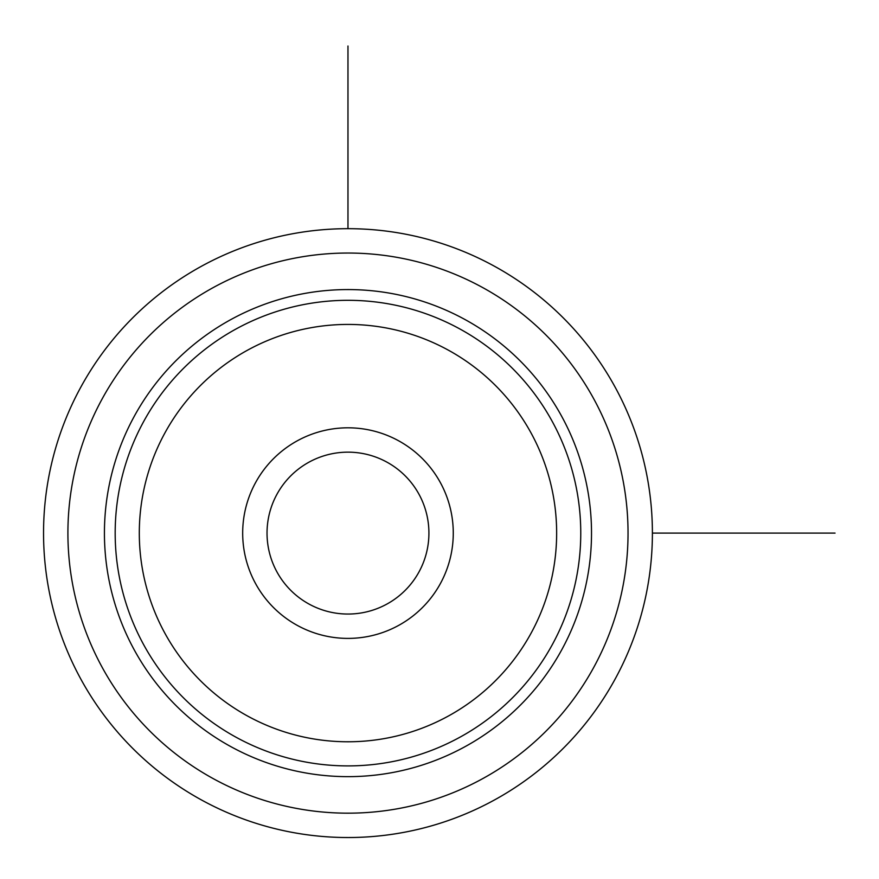 <?xml version="1.0" encoding="UTF-8"?>
<svg xmlns="http://www.w3.org/2000/svg" width="879" height="879" viewBox="0 0 879 879"><rect width="100%" height="100%" fill="white"/><g stroke="black" fill="none" stroke-linecap="round" stroke-linejoin="round"><path stroke-width="1.32" d="M615.135 679.049A304.42 304.42 0 0 1 202.027 800.264A304.42 304.42 0 0 1 80.813 387.156A304.42 304.42 0 0 1 493.921 265.952A304.42 304.42 0 0 1 615.135 679.049A304.42 304.42 0 0 1 202.027 800.264A304.42 304.42 0 0 1 80.813 387.156A304.42 304.42 0 0 1 493.921 265.952A304.42 304.42 0 0 1 615.135 679.049M134.245 416.349A243.538 243.538 0 0 1 464.727 319.385A243.538 243.538 0 0 1 561.703 649.867A243.538 243.538 0 0 1 231.21 746.831A243.538 243.538 0 0 1 134.245 416.349M255.569 482.626A105.293 105.293 0 0 1 398.451 440.698A105.293 105.293 0 0 1 440.379 583.59A105.293 105.293 0 0 1 297.498 625.507A105.293 105.293 0 0 1 255.569 482.626M276.94 494.295A80.945 80.945 0 0 0 309.166 604.137A80.945 80.945 0 0 0 419.008 571.91A80.945 80.945 0 0 0 386.782 462.068A80.945 80.945 0 0 0 276.94 494.295M652.394 533.103L835.05 533.103M347.974 228.683L347.974 46.027M593.754 667.381A280.071 280.071 0 0 1 213.707 778.893A280.071 280.071 0 0 1 102.195 398.835A280.071 280.071 0 0 1 482.241 287.323A280.071 280.071 0 0 1 593.754 667.381M143.684 421.491A232.792 232.792 0 0 1 459.585 328.812A232.792 232.792 0 0 1 552.265 644.714A232.792 232.792 0 0 1 236.363 737.404A232.792 232.792 0 0 1 143.684 421.491M164.845 433.061A208.675 208.675 0 0 1 448.015 349.974A208.675 208.675 0 0 1 531.103 633.144A208.675 208.675 0 0 1 247.933 716.231A208.675 208.675 0 0 1 164.845 433.061"/></g></svg>
